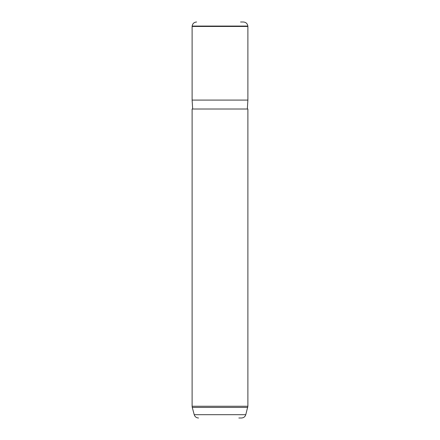 <?xml version="1.0" encoding="UTF-8"?>
<svg xmlns="http://www.w3.org/2000/svg" width="440" height="440" viewBox="0 0 440 440"><rect width="100%" height="100%" fill="white"/><g stroke="black" fill="none" stroke-linecap="round" stroke-linejoin="round"><path stroke-width="0.66" d="M195.525 26.461L247.885 26.461L247.885 100.084L192.115 100.084L192.115 26.461L195.525 26.461M192.115 109.01L247.885 109.01L247.885 406.257L192.115 406.257L192.115 109.01M238.843 418L241.472 418C243.656 417.868 245.091 416.768 245.784 414.695L247.885 406.257M240.543 22L243.408 22C245.938 22.215 247.423 23.573 247.852 26.076L192.148 26.076L192.115 26.461M198.528 418C196.345 417.868 194.909 416.768 194.216 414.695L245.784 414.695M194.216 414.695L192.264 407.413L247.737 407.413M247.33 109.01L247.885 100.084M192.671 109.01L192.115 100.084M247.852 26.076L247.885 26.461M192.148 26.076C192.577 23.573 194.062 22.215 196.592 22M192.264 407.413L192.115 406.257"/></g></svg>
